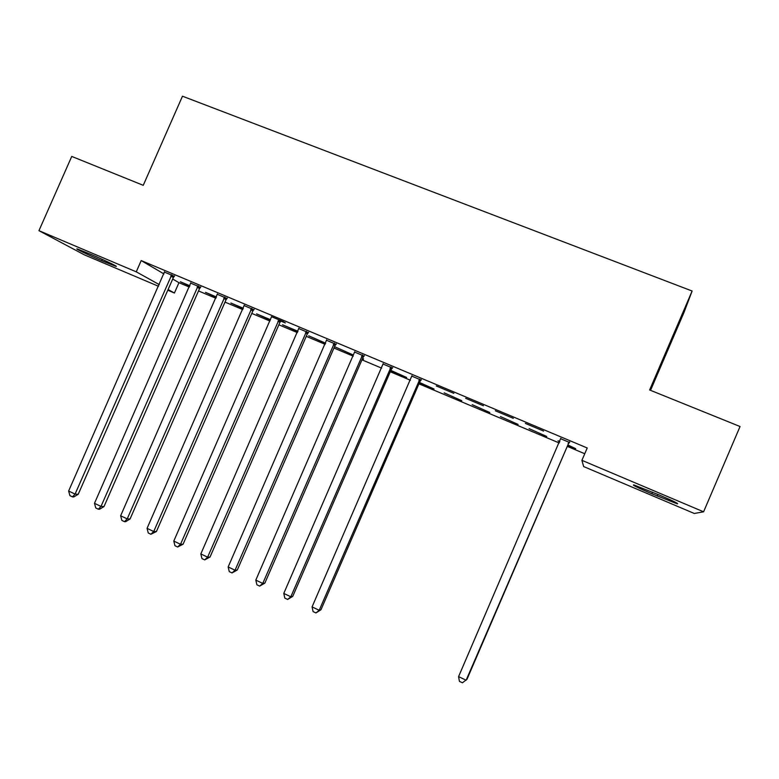 <?xml version="1.0" encoding="UTF-8"?>
<svg xmlns="http://www.w3.org/2000/svg" width="779" height="779" viewBox="0 0 779 779"><rect width="100%" height="100%" fill="white"/><g stroke="black" fill="none" stroke-linecap="round" stroke-linejoin="round"><path stroke-width="1.17" d="M172.695 279.028L178.956 282.699L189.326 287.071M198.509 290.947L215.89 298.269M225.004 302.106L242.746 309.584M251.783 313.401L269.904 321.036M278.863 324.814L297.374 332.614M306.254 336.353L325.145 344.318M333.948 348.028L353.238 356.159M361.953 359.83L381.652 368.136M390.279 371.768L410.397 380.249M418.936 383.843L559.205 442.969M567.268 446.367L584.756 453.738M178.956 282.699L174.418 293.031L167.787 290.216M158.536 286.292L84.229 254.791L38.95 230.672L136.257 271.832L159.276 284.617M650.543 390.347L684.03 312.379L692.122 291.015L182.471 96.206L143.248 185.324L71.746 156.423L38.95 230.672M694.293 513.478L583.656 466.563L581.913 460.331L703.593 511.803L694.293 513.478M216.319 297.305L205.49 292.339L216.465 296.965M200.524 287.276L190.797 283.186M270.332 320.052L256.554 313.849L270.488 319.711M253.827 309.691L244.226 305.65M325.632 343.198L308.727 335.817L325.573 343.325M308.318 332.604L298.854 328.631M363.579 358.915L362.537 358.476M363.423 359.275L362.488 358.593M364.036 356.042L354.737 352.127M419.375 382.84L434.069 389.023L419.53 382.479M421.04 380.016L411.896 376.169M489.787 412.5L472.162 404.652L489.787 412.5M483.399 405.762L465.618 398.293L483.399 405.762M546.751 436.493L529.087 428.625L546.751 436.493M543.586 431.069L525.387 423.416L543.586 431.069M581.913 460.331L587.23 447.983L141.203 260.576L163.97 273.926M569.439 442.423L560.744 438.762M567.716 445.325L575.71 448.694L567.872 444.955M559.653 441.927L558.027 440.807L559.819 441.566M513.322 418.342L495.327 410.776L513.322 418.342M518.103 424.428L500.469 416.57L518.103 424.428M453.836 393.337L436.259 385.946L453.836 393.337M461.772 400.698L444.176 392.859L461.772 400.698M392.382 367.961L383.151 364.075M390.717 370.765L406.657 377.484L390.873 370.414M336.022 344.26L326.635 340.316M352.731 354.766L335.233 346.976L352.731 354.766M280.917 321.084L285.328 322.944L283.4 321.678L271.404 316.634M297.802 331.63L282.504 324.775L297.948 331.279M227.03 298.425L217.36 294.355M243.175 308.62L230.886 303.031L243.321 308.27M174.321 276.253L164.515 272.134M189.755 286.107L180.348 281.755L189.901 285.776M101.698 260.673C89.342 255.463 73.411 247.81 77.433 248.988L91.386 254.587C104.113 259.943 119.82 267.518 115.701 266.282L101.698 260.673L102.273 259.358M168.089 289.515L174.418 293.031M692.122 291.015L649.628 389.977L740.05 426.522L703.593 511.803M141.203 260.576L136.257 271.832M659.122 494.928C673.65 501.189 679.648 504.14 677.117 503.77L651.789 493.75C637.446 487.566 631.477 484.635 633.892 484.947L659.122 494.928M569.235 441.849L466.134 680.213L458.578 676.62L560.753 438.285M569.78 442.082L568.368 443.806L467.011 679.249L462.434 682.793L459.415 681.352L458.578 676.62M419.91 379.071L319.195 610.278L312.067 606.89L411.916 375.712M421.371 379.685L420.008 381.369L320.958 609.782L319.195 610.278L315.933 612.937L313.09 611.583L312.067 606.89M320.958 609.782L315.933 612.937M391.077 366.948L290.82 596.772L283.78 593.423L383.171 363.627M392.704 367.63L391.35 369.304L292.748 596.363L290.82 596.772L287.636 599.45L284.822 598.106L283.78 593.423M292.748 596.363L287.636 599.45M362.566 354.961L262.766 583.422L255.814 580.112L354.747 351.68M364.368 355.721L363.024 357.386L264.87 583.091L262.766 583.422L259.67 586.11L256.895 584.786L255.814 580.112M264.87 583.091L259.67 586.11M334.386 343.111L235.044 570.228L228.159 566.946L326.654 339.858M336.343 343.938L335.009 345.594L237.293 569.985L235.044 570.228L232.015 572.935L229.269 571.62L228.159 566.946M237.293 569.985L232.015 572.935M306.517 331.396L207.623 557.18L200.826 553.937L298.873 328.183M308.63 332.282L307.306 333.928L210.038 557.014L207.623 557.18L204.682 559.897L201.965 558.601L200.826 553.937M210.038 557.014L204.682 559.897M278.96 319.809L180.524 544.278L173.795 541.074L271.384 317.121M281.229 320.763L279.914 322.409L183.084 544.19L180.524 544.278L177.651 547.004L174.963 545.728L173.795 541.074M183.084 544.19L177.651 547.004M251.714 308.357L153.716 531.521L147.065 528.357L244.246 305.212M254.139 309.37L252.834 311.006L156.423 531.512L153.716 531.521L150.922 534.258L148.263 532.992L147.065 528.357M156.423 531.512L150.922 534.258M224.771 297.023L127.211 518.902L120.638 515.776L217.38 293.917M227.341 298.104L226.046 299.73L130.064 518.97L127.211 518.902L124.494 521.657L121.865 520.411L120.638 515.776M130.064 518.97L125.643 521.677L124.494 521.657M198.129 285.825L100.997 506.428L94.493 503.331L190.816 282.748M200.836 286.964L199.551 288.581L103.996 506.574L100.997 506.428L98.349 509.193L95.759 507.957L94.493 503.331M103.996 506.574L99.556 509.242L98.349 509.193M171.769 274.744L75.076 494.09L68.64 491.023L164.535 271.705M174.623 275.941L173.347 277.548L78.212 494.305L75.076 494.09L72.496 496.866L69.925 495.639L68.64 491.023M78.212 494.305L73.762 496.944L72.496 496.866M657.262 496.067L657.963 494.441M651.789 493.75L652.49 492.124M106.09 262.523L106.606 261.354M568.855 442.219L569.069 442.784M568.154 443.251L568.368 443.806M419.55 379.431L420.689 380.366M418.868 380.434L420.008 381.369M390.717 367.308L392.022 368.311M390.045 368.301L391.35 369.304M362.216 355.312L363.686 356.392M361.544 356.305L363.024 357.386M334.035 343.461L335.671 344.61M333.363 344.454L335.009 345.594M306.166 331.747L307.968 332.954M305.504 332.73L307.306 333.928M278.619 320.159L280.576 321.435M277.957 321.133L279.914 322.409M251.374 308.698L253.487 310.042M250.721 309.672L252.834 311.006M224.43 297.374L226.689 298.766M223.777 298.338L226.046 299.73M197.788 286.166L200.193 287.626M197.136 287.13L199.551 288.581M171.438 275.084L173.98 276.594M170.796 276.039L173.347 277.548"/></g></svg>
